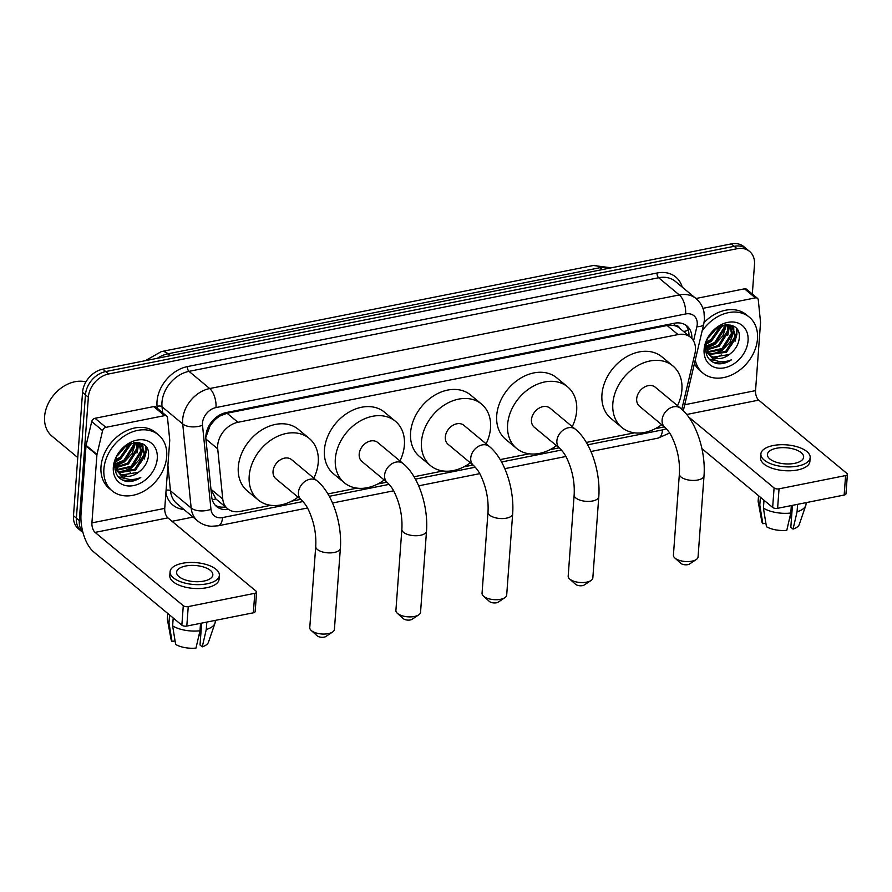 <?xml version="1.0" encoding="UTF-8"?>
<svg xmlns="http://www.w3.org/2000/svg" width="892" height="892" viewBox="0 0 892 892"><rect width="100%" height="100%" fill="white"/><g stroke="black" fill="none" stroke-linecap="round" stroke-linejoin="round"><path stroke-width="1.34" d="M681.744 409.238A21.809 16.58 129.7 0 0 682.235 407.454L694.901 353.745A21.809 16.58 129.7 0 0 695.437 350.311A21.809 16.58 129.7 0 0 690.542 337.288A21.809 16.58 129.7 0 0 678.032 334.578L237.941 422.295A21.809 16.58 129.7 0 0 217.715 448.854L222.755 499.029A21.809 16.58 129.7 0 0 227.616 508.719A21.809 16.58 129.7 0 0 240.126 511.428L270.845 505.307M213.79 421.069A21.809 16.58 -50.3 0 1 220.19 415.895L219.856 415.962A7.27 5.53 129.7 0 0 213.79 421.069L210.088 425.796L205.84 437.348M690.542 337.288L679.637 328.223A7.27 5.53 129.7 0 0 674.14 325.413A21.809 10.325 -101.3 0 0 674.229 323.272M674.14 325.413L673.817 325.48A21.809 16.58 -50.3 0 1 679.637 328.223M222.755 499.029L210.958 489.229L215.875 498.94L227.616 508.719M673.817 325.48L667.116 325.513L227.025 413.23L220.19 415.895M655.23 428.695L662.5 427.246A21.809 16.58 129.7 0 0 664.261 426.811M291.584 501.17L300.704 499.353M327.899 493.934L356.99 488.136M377.729 483.999L386.838 482.193M414.044 476.763L443.123 470.965M463.873 466.839L472.983 465.022M500.178 459.603L529.268 453.805M550.007 449.668L559.117 447.851M586.323 442.432L634.491 432.832M82.934 532.39A21.809 16.58 -50.3 0 1 79.299 520.571L88.353 397.219L85.454 394.799A21.809 16.58 -50.3 0 1 105.713 371.563L734.183 246.315A21.809 16.58 -50.3 0 1 746.693 249.024A21.809 16.58 -50.3 0 0 734.183 246.315L105.713 371.563A21.809 16.58 -50.3 0 0 85.454 394.799L76.389 518.163L85.454 394.799L82.543 392.391A21.809 16.58 -50.3 0 1 102.814 369.154L731.284 243.895A21.809 16.58 -50.3 0 1 743.794 246.605L749.592 251.433A21.809 16.58 -50.3 0 1 754.498 264.445L752.324 294.048M82.989 532.591L81.295 531.175A21.809 16.58 -50.3 0 1 76.389 518.163A21.809 16.58 -50.3 0 0 81.295 531.175L78.385 528.766A21.809 16.58 -50.3 0 1 73.49 515.743L82.543 392.391M691.857 338.547A21.809 16.58 129.7 0 0 686.929 325.948A21.809 16.58 129.7 0 0 674.419 323.238L226.155 412.572A21.809 16.58 129.7 0 0 205.918 439.132L211.716 496.844A21.809 16.58 129.7 0 0 216.578 506.533A21.809 16.58 129.7 0 0 228.441 509.354M685.391 324.844A21.809 16.58 -50.3 0 1 688.958 335.972M146.511 447.461A29.068 22.11 -50.3 0 1 145.296 453.169A29.068 22.11 -50.3 0 0 146.511 447.461M143.545 457.641A29.068 22.11 -50.3 0 1 135.316 468.902A29.068 22.11 -50.3 0 0 143.545 457.641M130.511 472.727A29.068 22.11 -50.3 0 1 128.615 473.897A29.068 22.11 -50.3 0 0 130.511 472.727M126.352 475.09A29.068 22.11 -50.3 0 1 124.858 475.748A29.068 22.11 -50.3 0 0 126.352 475.09M122.282 476.674A29.068 22.11 -50.3 0 1 119.595 477.354A29.068 22.11 -50.3 0 0 122.282 476.674M737.305 329.717A29.068 22.11 -50.3 0 1 736.09 335.425A29.068 22.11 -50.3 0 0 737.305 329.717M734.339 339.885A29.068 22.11 -50.3 0 1 726.11 351.158A29.068 22.11 -50.3 0 0 734.339 339.885M721.305 354.983A29.068 22.11 -50.3 0 1 719.409 356.153A29.068 22.11 -50.3 0 0 721.305 354.983M717.146 357.335A29.068 22.11 -50.3 0 1 715.663 357.993A29.068 22.11 -50.3 0 0 717.146 357.335M713.076 358.93A29.068 22.11 -50.3 0 1 710.389 359.61A29.068 22.11 -50.3 0 0 713.076 358.93M88.353 397.219A21.809 16.58 -50.3 0 1 108.623 373.982L737.093 248.723A21.809 16.58 -50.3 0 1 749.592 251.433M193.051 517.092L172.011 521.296M225.486 506.946A21.809 16.58 -50.3 0 1 215.217 505.218M702.918 308.342L755.401 297.883L744.508 288.83A3.635 2.765 -50.3 0 1 746.593 289.287L757.486 298.329A3.635 2.765 129.7 0 0 755.401 297.883M695.938 298.508L744.508 288.83M847.4 474.332L845.973 493.811A3.635 1.617 -175.8 0 1 844.155 495.049L845.594 475.57A3.635 1.617 4.2 0 0 847.4 474.332A3.635 1.617 4.2 0 0 846.909 473.44L758.702 400.129A7.27 3.445 78.7 0 1 755.546 390.618L760.53 322.726A3.635 2.765 129.7 0 0 760.53 322.179L758.289 299.946A3.635 2.765 129.7 0 0 757.486 298.329M777.612 508.317A3.635 1.617 -175.8 0 1 772.65 507.437L774.089 487.957A3.635 1.617 4.2 0 0 779.039 488.838L777.612 508.317L844.155 495.049M701.937 448.654L772.65 507.437M779.039 488.838L845.594 475.57M774.089 487.957L688.501 416.82M683.573 410.989A7.27 3.445 78.7 0 1 683.383 410.409M794.594 463.349A18.175 8.073 4.2 0 0 803.636 457.139A18.175 8.073 4.2 0 0 794.839 449.412A18.175 8.073 4.2 0 0 776.441 448.263A18.175 8.073 4.2 0 0 767.399 454.474A18.175 8.073 4.2 0 0 776.207 462.201A18.175 8.073 4.2 0 0 794.594 463.349M792.431 505.363L790.825 527.25L793.055 529.101L797.069 511.763L797.615 504.326M791.929 505.463L791.003 518.096A14.54 6.467 4.2 0 0 789.754 517.516M760.876 453.995L760.586 457.886A24.708 10.983 4.2 0 0 772.561 468.4A24.708 10.983 4.2 0 0 797.582 469.961A24.708 10.983 4.2 0 0 809.88 461.51L810.17 457.618A24.708 10.983 4.2 0 0 798.184 447.104A24.708 10.983 4.2 0 0 773.174 445.543A24.708 10.983 4.2 0 0 760.876 453.995A24.708 10.983 4.2 0 0 772.851 464.509A24.708 10.983 4.2 0 0 797.861 466.059A24.708 10.983 4.2 0 0 810.17 457.618M758.546 495.707L758.167 500.791A23.984 10.659 4.2 0 0 758.233 502.04A23.984 10.659 4.2 0 0 759.794 505.128L762.827 523.716L765.86 523.113M760.374 497.223L759.794 505.128M763.418 508.139A23.984 10.659 4.2 0 0 790.791 513.023L786.777 530.35A18.899 8.396 4.2 0 1 766.451 526.737L763.418 508.139L763.998 500.245M791.338 505.586L790.791 513.023M758.233 502.04L761.868 521.63A18.899 8.396 4.2 0 0 762.827 523.716M797.069 511.763A23.984 10.659 4.2 0 0 805.755 505.53A23.984 10.659 4.2 0 0 806.011 504.303L806.134 502.631M793.055 529.101A18.899 8.396 4.2 0 0 799.31 524.373L805.755 505.53M702.104 331.077A36.338 27.63 -50.3 0 1 749.313 317.151A36.338 27.63 -50.3 0 1 757.486 338.848A36.338 27.63 -50.3 0 1 736.368 372.41A36.338 27.63 -50.3 0 1 702.863 373.046A36.338 27.63 -50.3 0 1 695.258 360.067M704.056 322.636A36.338 27.63 -50.3 0 1 746.414 314.742L749.313 317.151M717.179 363.68C721.985 364.259 726.779 362.944 731.585 359.732C721.45 363.791 713.856 361.795 708.783 353.756A18.175 13.815 -50.3 0 0 710.846 356.053A18.175 13.815 -50.3 0 0 730.381 353.678C735.342 349.664 738.264 344.814 739.133 339.127C742.702 315.846 706.219 323.963 705.661 346.988C705.371 356.12 709.207 361.684 717.179 363.68M748.065 340.722A25.433 19.345 -50.3 0 1 724.427 367.827A25.433 19.345 -50.3 0 1 704.111 349.486A25.433 19.345 -50.3 0 1 727.761 322.38A25.433 19.345 -50.3 0 1 748.065 340.722M706.91 352.764L708.404 353.723M708.939 353.99L725.609 351.526L735.086 336.407L731.931 326.349M705.817 351.615L708.794 354.18M709.296 354.458L726.512 352.284L736 337.165L732.388 326.706L728.385 324.721M707.679 351.805L721.974 348.504L731.462 333.385L729.823 325.179M705.795 351.515L707.367 352.195M707.969 352.396L722.877 349.263L732.365 334.143L730.381 325.435M706.798 349.173L718.339 345.494L727.827 330.375L727.348 324.699M705.617 349.686L706.286 349.798M706.977 349.876L719.253 346.241L728.742 331.122L727.995 324.71M706.408 345.962L714.715 342.472L724.204 327.353L724.282 325.045M706.453 346.832L715.618 343.23L725.107 328.111L725.129 324.889M706.81 341.803L711.08 339.462L720.212 326.394M706.598 342.974L711.994 340.209L721.372 325.915M709.084 336.663L715.44 329.349M732.388 326.706L729.935 324.911M706.921 341.257L706.419 344.925L708.783 353.756M705.65 347.122L709.263 354.682M710.478 355.741L712.931 357.168L729.232 354.537L730.381 353.678M702.863 373.046L699.964 370.637A36.338 27.63 -50.3 0 1 694.422 363.602M708.516 337.667L716.265 328.724M706.475 344.011L711.426 341.223L722.342 325.569M706.609 348.203L715.049 344.234L722.877 335.871L726.545 324.733M710.991 354.737L722.319 350.266L730.135 341.904L733.726 331.768L733.804 328.802M733.748 328.1L733.436 326.126M709.385 359.387L716.878 360.87M724.137 332.225L726.066 324.766M727.772 335.247L729.701 325.134M731.407 338.258L733.269 331.389L733.313 328M733.28 327.554L733.023 325.915M735.03 341.279L736.904 334.411L736.614 328.747M709.14 359.108L715.919 360.502M713.031 362.241L722.029 363.345L731.585 359.732M696.228 559.54L689.583 563.978A5.084 2.263 -175.8 0 1 687.799 564.647A5.084 2.263 -175.8 0 1 680.774 563.331L674.843 557.968A12.354 5.497 4.2 0 0 691.902 561.168A12.354 5.497 4.2 0 0 696.228 559.54A12.354 5.497 4.2 0 0 698.057 556.942L704.022 475.782A12.354 5.497 -175.8 0 1 697.867 480.007A12.354 5.497 -175.8 0 1 685.357 479.227A12.354 5.497 -175.8 0 1 679.369 473.975L673.415 555.136A12.354 5.497 4.2 0 0 674.843 557.968M664.874 427.324A12.354 9.399 129.7 0 1 662.098 419.942A12.354 9.399 129.7 0 1 673.583 406.785A12.354 9.399 129.7 0 1 680.674 408.313L655.263 387.195A12.354 9.399 129.7 0 0 643.868 387.418A12.354 9.399 129.7 0 0 636.687 398.824A12.354 9.399 129.7 0 0 639.464 406.206L664.874 427.324C667.93 430.278 670.271 433.501 671.921 437.013C677.597 448.977 680.083 461.298 679.369 473.975M661.697 424.681A39.973 30.395 -50.3 0 1 621.813 427.446A39.973 30.395 -50.3 0 1 612.837 403.585A39.973 30.395 -50.3 0 1 636.052 366.657A39.973 30.395 -50.3 0 1 672.914 365.954A39.973 30.395 -50.3 0 1 681.901 389.815A39.973 30.395 -50.3 0 1 677.496 405.67M621.813 427.446L610.92 418.393A39.973 30.395 -50.3 0 1 601.944 394.532A39.973 30.395 -50.3 0 1 625.169 357.614A39.973 30.395 -50.3 0 1 662.02 356.912L672.914 365.954M591.006 580.514L584.349 584.94A5.084 2.263 -175.8 0 1 582.576 585.609A5.084 2.263 -175.8 0 1 575.541 584.293L569.609 578.941A12.354 5.497 4.2 0 0 586.68 582.142A12.354 5.497 4.2 0 0 591.006 580.514A12.354 5.497 4.2 0 0 592.834 577.916L598.788 496.755A12.354 5.497 -175.8 0 1 592.645 500.981A12.354 5.497 -175.8 0 1 580.134 500.2A12.354 5.497 -175.8 0 1 574.147 494.948L568.182 576.109A12.354 5.497 4.2 0 0 569.609 578.941M559.652 448.297A12.354 9.399 129.7 0 1 556.876 440.916A12.354 9.399 129.7 0 1 568.36 427.759A12.354 9.399 129.7 0 1 575.44 429.286L550.029 408.168A12.354 9.399 129.7 0 0 538.645 408.391A12.354 9.399 129.7 0 0 531.465 419.798A12.354 9.399 129.7 0 0 534.241 427.179L559.652 448.297C562.696 451.24 565.049 454.474 566.699 457.986C572.374 469.95 574.849 482.271 574.147 494.948M556.474 445.654A39.973 30.395 -50.3 0 1 516.591 448.42A39.973 30.395 -50.3 0 1 507.604 424.559A39.973 30.395 -50.3 0 1 530.829 387.63A39.973 30.395 -50.3 0 1 567.691 386.927A39.973 30.395 -50.3 0 1 576.667 410.788A39.973 30.395 -50.3 0 1 572.263 426.644M516.591 448.42L505.697 439.366A39.973 30.395 -50.3 0 1 496.71 415.505A39.973 30.395 -50.3 0 1 519.936 378.587A39.973 30.395 -50.3 0 1 556.798 377.873L567.691 386.927M504.872 597.685L498.215 602.111A5.084 2.263 -175.8 0 1 496.431 602.78A5.084 2.263 -175.8 0 1 489.407 601.464L483.475 596.112A12.354 5.497 4.2 0 0 500.546 599.301A12.354 5.497 4.2 0 0 504.872 597.685A12.354 5.497 4.2 0 0 506.689 595.087L512.655 513.926A12.354 5.497 -175.8 0 1 506.5 518.152A12.354 5.497 -175.8 0 1 493.99 517.371A12.354 5.497 -175.8 0 1 488.002 512.108L482.048 593.269A12.354 5.497 4.2 0 0 483.475 596.112M473.507 465.457A12.354 9.399 129.7 0 1 470.731 458.087A12.354 9.399 129.7 0 1 482.215 444.918A12.354 9.399 129.7 0 1 489.307 446.457L463.896 425.339A12.354 9.399 129.7 0 0 452.5 425.551A12.354 9.399 129.7 0 0 445.32 436.968A12.354 9.399 129.7 0 0 448.096 444.339L473.507 465.457C476.562 468.412 478.904 471.645 480.565 475.146C486.229 487.121 488.716 499.442 488.002 512.108M470.329 462.825A39.973 30.395 -50.3 0 1 430.446 465.579A39.973 30.395 -50.3 0 1 421.47 441.718A39.973 30.395 -50.3 0 1 444.695 404.801A39.973 30.395 -50.3 0 1 481.546 404.098A39.973 30.395 -50.3 0 1 490.533 427.959A39.973 30.395 -50.3 0 1 486.129 443.815M430.446 465.579L419.552 456.537A39.973 30.395 -50.3 0 1 410.576 432.676A39.973 30.395 -50.3 0 1 433.802 395.747A39.973 30.395 -50.3 0 1 470.653 395.045L481.546 404.098M418.727 614.856L412.071 619.282A5.084 2.263 -175.8 0 1 410.298 619.951A5.084 2.263 -175.8 0 1 403.262 618.635L397.33 613.283A12.354 5.497 4.2 0 0 414.401 616.472A12.354 5.497 4.2 0 0 418.727 614.856A12.354 5.497 4.2 0 0 420.556 612.246L426.51 531.097A12.354 5.497 -175.8 0 1 420.355 535.312A12.354 5.497 -175.8 0 1 407.856 534.531A12.354 5.497 -175.8 0 1 401.868 529.279L395.903 610.44A12.354 5.497 4.2 0 0 397.33 613.283M387.373 482.628A12.354 9.399 129.7 0 1 384.597 475.258A12.354 9.399 129.7 0 1 396.081 462.089A12.354 9.399 129.7 0 1 403.162 463.628L377.751 442.51A12.354 9.399 129.7 0 0 366.367 442.722A12.354 9.399 129.7 0 0 359.186 454.139A12.354 9.399 129.7 0 0 361.962 461.51L387.373 482.628C390.417 485.582 392.77 488.816 394.42 492.317C400.095 504.292 402.571 516.613 401.868 529.279M384.196 479.985A39.973 30.395 -50.3 0 1 344.312 482.75A39.973 30.395 -50.3 0 1 335.325 458.889A39.973 30.395 -50.3 0 1 358.551 421.972A39.973 30.395 -50.3 0 1 395.412 421.269A39.973 30.395 -50.3 0 1 404.388 445.13A39.973 30.395 -50.3 0 1 399.984 460.986M344.312 482.75L333.418 473.697A39.973 30.395 -50.3 0 1 324.432 449.836A39.973 30.395 -50.3 0 1 347.657 412.918A39.973 30.395 -50.3 0 1 384.519 412.215L395.412 421.269M332.582 632.015L325.937 636.453A5.084 2.263 -175.8 0 1 324.153 637.122A5.084 2.263 -175.8 0 1 317.128 635.806L311.197 630.443A12.354 5.497 4.2 0 0 328.256 633.643A12.354 5.497 4.2 0 0 332.582 632.015A12.354 5.497 4.2 0 0 334.411 629.418L340.376 548.257A12.354 5.497 -175.8 0 1 334.221 552.482A12.354 5.497 -175.8 0 1 321.711 551.702A12.354 5.497 -175.8 0 1 315.723 546.45L309.769 627.611A12.354 5.497 4.2 0 0 311.197 630.443M301.228 499.799A12.354 9.399 129.7 0 1 298.452 492.429A12.354 9.399 129.7 0 1 309.937 479.26A12.354 9.399 129.7 0 1 317.028 480.799L291.617 459.67A12.354 9.399 129.7 0 0 280.222 459.893A12.354 9.399 129.7 0 0 273.041 471.299A12.354 9.399 129.7 0 0 275.818 478.681L301.228 499.799C304.283 502.753 306.625 505.976 308.286 509.488C313.951 521.463 316.437 533.784 315.723 546.45M298.051 497.156A39.973 30.395 -50.3 0 1 258.167 499.921A39.973 30.395 -50.3 0 1 249.191 476.06A39.973 30.395 -50.3 0 1 272.406 439.143A39.973 30.395 -50.3 0 1 309.268 438.44A39.973 30.395 -50.3 0 1 318.254 462.29A39.973 30.395 -50.3 0 1 313.85 478.157M258.167 499.921L247.274 490.868A39.973 30.395 -50.3 0 1 238.298 467.007A39.973 30.395 -50.3 0 1 261.523 430.089A39.973 30.395 -50.3 0 1 298.374 429.387L309.268 438.44M105.892 427.335A3.635 2.765 129.7 0 0 102.602 430.635L96.994 454.418A3.635 2.765 129.7 0 0 96.905 454.998L86.011 445.944A3.635 2.765 -50.3 0 1 86.1 445.364L91.72 421.582A3.635 2.765 -50.3 0 1 95.009 418.281L105.892 427.335L164.596 415.627L153.714 406.585A3.635 2.765 -50.3 0 1 155.799 407.031L166.681 416.085A3.635 2.765 129.7 0 0 164.596 415.627M95.009 418.281L153.714 406.585M86.011 445.944L81.027 513.837A29.068 13.759 -101.3 0 0 93.638 551.869L181.856 625.181L183.284 605.701L95.076 532.39A7.27 3.445 78.7 0 1 91.921 522.879L96.905 454.998M256.606 592.087L255.168 611.555A3.635 1.617 -175.8 0 1 253.361 612.804L254.789 593.325A3.635 1.617 4.2 0 0 256.606 592.087A3.635 1.617 4.2 0 0 256.115 591.195L167.908 517.873A7.27 3.445 78.7 0 1 164.752 508.373L169.736 440.481A3.635 2.765 129.7 0 0 169.725 439.923L167.495 417.701A3.635 2.765 129.7 0 0 166.681 416.085M183.284 605.701A3.635 1.617 4.2 0 0 188.245 606.593L186.807 626.072L253.361 612.804M186.807 626.072A3.635 1.617 -175.8 0 1 181.856 625.181M188.245 606.593L254.789 593.325M203.8 581.093A18.175 8.073 4.2 0 0 212.842 574.883A18.175 8.073 4.2 0 0 204.034 567.156A18.175 8.073 4.2 0 0 185.648 566.007A18.175 8.073 4.2 0 0 176.605 572.229A18.175 8.073 4.2 0 0 185.402 579.956A18.175 8.073 4.2 0 0 203.8 581.093M201.637 623.118L200.031 644.994L202.261 646.856L206.264 629.518L206.81 622.081M201.124 623.218L200.198 635.851A14.54 6.467 4.2 0 0 198.949 635.271M170.071 571.75L169.792 575.641A24.708 10.983 4.2 0 0 181.767 586.156A24.708 10.983 4.2 0 0 206.777 587.705A24.708 10.983 4.2 0 0 219.075 579.265L219.365 575.362A24.708 10.983 4.2 0 0 207.39 564.859A24.708 10.983 4.2 0 0 182.381 563.298A24.708 10.983 4.2 0 0 170.071 571.75A24.708 10.983 4.2 0 0 182.057 582.253A24.708 10.983 4.2 0 0 207.067 583.814A24.708 10.983 4.2 0 0 219.365 575.362M167.741 613.451L167.373 618.546A23.984 10.659 4.2 0 0 167.44 619.784A23.984 10.659 4.2 0 0 168.989 622.872L172.022 641.459L175.066 640.857M169.569 614.978L168.989 622.872M172.624 625.894A23.984 10.659 4.2 0 0 199.986 630.767L195.984 648.105A18.899 8.396 4.2 0 1 175.657 644.481L172.624 625.894L173.204 617.989M200.533 623.33L199.986 630.767M167.44 619.784L171.063 639.374A18.899 8.396 4.2 0 0 172.022 641.459M206.264 629.518A23.984 10.659 4.2 0 0 214.961 623.274A23.984 10.659 4.2 0 0 215.206 622.058L215.329 620.386M202.261 646.856A18.899 8.396 4.2 0 0 208.505 642.128L214.961 623.274M77.76 457.563L51.948 436.11A32.703 24.864 -50.3 0 1 44.6 416.586A32.703 24.864 -50.3 0 1 85.933 381.876M103.896 469.103A36.338 27.63 -50.3 0 1 125.014 435.541A36.338 27.63 -50.3 0 1 158.52 434.906A36.338 27.63 -50.3 0 1 166.681 456.592A36.338 27.63 -50.3 0 1 145.574 490.165A36.338 27.63 -50.3 0 1 112.069 490.801A36.338 27.63 -50.3 0 1 103.896 469.103M112.069 490.801L109.159 488.381A36.338 27.63 -50.3 0 1 100.997 466.694A36.338 27.63 -50.3 0 1 122.104 433.133A36.338 27.63 -50.3 0 1 155.609 432.486L158.52 434.906M126.385 481.424C131.18 482.014 135.985 480.699 140.78 477.488C130.656 481.535 123.051 479.55 117.989 471.511A18.175 13.815 -50.3 0 0 120.052 473.808A18.175 13.815 -50.3 0 0 139.576 471.433C144.549 467.408 147.459 462.558 148.328 456.882C151.896 433.601 115.425 441.707 114.867 464.732C114.566 473.864 118.402 479.428 126.385 481.424M157.271 458.477A25.433 19.345 -50.3 0 1 133.622 485.571A25.433 19.345 -50.3 0 1 113.317 467.23A25.433 19.345 -50.3 0 1 136.955 440.124A25.433 19.345 -50.3 0 1 157.271 458.477M116.105 470.508L117.61 471.467M118.145 471.734L134.804 469.27L144.292 454.162L141.126 444.093M115.012 469.37L118 471.924M118.491 472.214L119.416 472.66L135.707 470.028L145.195 454.909L141.594 444.461L137.58 442.477M116.885 469.56L131.18 466.26L140.657 451.14L139.018 442.934M115.001 469.27L116.562 469.95M117.164 470.14L132.083 467.018L141.572 451.898L139.587 443.179M116.005 466.929L127.545 463.238L137.034 448.118L136.554 442.454M114.823 467.441L115.481 467.553M116.183 467.631L128.448 463.996L137.937 448.877L137.201 442.454M115.614 463.706L123.91 460.227L133.399 445.108L133.488 442.789M115.648 464.587L124.824 460.974L134.302 445.855L134.324 442.644M116.005 459.558L120.286 457.206L129.418 444.149M115.804 460.718L121.189 457.964L130.566 443.658M118.29 454.407L124.646 447.104M141.594 444.461L139.141 442.655M116.127 459.012L115.626 462.68L117.989 471.511M114.856 464.877L118.469 472.425M119.673 473.485L122.137 474.923L138.438 472.292L139.576 471.433M117.722 455.411L125.46 446.479M115.681 461.755L120.621 458.967L131.537 443.313M115.815 465.947L124.256 461.989L132.083 453.615L135.74 442.477M120.186 472.492L131.514 468.021L139.342 459.648L142.921 449.523L142.999 446.546M142.954 445.855L142.642 443.87M118.58 477.131L126.073 478.614M133.343 449.981L135.261 442.521M136.978 452.991L138.896 442.889M140.601 456.013L142.475 449.144L142.519 445.755M142.475 445.298L142.218 443.658M144.236 459.034L146.098 452.155L145.82 446.502M118.335 476.852L125.114 478.246M122.237 479.985L131.224 481.089L140.78 477.488M208.817 426.12A21.809 11.34 -5.7 0 0 210.088 425.796M683.584 331.501A21.809 7.749 13.3 0 0 688.245 330.018M212.229 499.609A21.809 11.34 -5.7 0 0 215.875 498.94M219.856 415.962A21.809 10.325 -101.3 0 0 219.923 414.869M667.116 325.513L678.032 334.578M205.918 439.054L217.715 448.854M227.025 413.23L237.941 422.295M145.351 360.68L161.385 351.571A25.433 12.042 78.7 0 1 168.019 353.79A29.068 22.11 129.7 0 0 157.304 358.294M610.34 268.001A29.068 22.11 129.7 0 0 599.981 267.7A25.433 12.042 -101.3 0 0 593.336 265.481L611.276 267.812M602.267 269.607L599.981 267.7L168.019 353.79L170.316 355.696M102.814 369.154L108.623 373.982M731.284 243.895L737.093 248.723M73.49 515.743L79.299 520.571M693.53 340.889L696.875 326.74A14.54 11.05 129.7 0 0 697.232 324.443A14.54 11.05 129.7 0 0 685.625 313.962L215.998 407.566A14.54 11.05 129.7 0 0 202.484 423.053A14.54 11.05 129.7 0 0 202.517 425.272L210.958 509.31A14.54 11.05 129.7 0 0 222.543 517.583L303.024 501.538M210.958 509.31A14.54 7.56 -5.7 0 1 191.167 508.005L170.472 490.801A29.068 22.11 129.7 0 0 176.962 503.724L197.645 520.917A29.068 22.11 -50.3 0 1 191.167 508.005L182.726 423.956A29.068 22.11 -50.3 0 1 182.67 419.519A29.068 22.11 -50.3 0 1 209.698 388.544L679.314 294.94A29.068 22.11 -50.3 0 1 695.994 298.552L675.3 281.359A29.068 22.11 129.7 0 0 658.631 277.746L189.004 371.351A29.068 22.11 129.7 0 0 161.976 402.325A29.068 22.11 129.7 0 0 162.032 406.752L162.634 412.706M157.271 408.257L157.081 406.429A32.703 24.864 -50.3 0 1 187.42 366.59L657.047 272.997A3.635 1.717 -101.3 0 0 658.631 277.746L679.314 294.94A14.54 6.88 78.7 0 1 685.625 313.962M157.081 406.429A3.635 1.884 174.3 0 1 162.032 406.752L182.726 423.956A14.54 7.56 -5.7 0 0 202.517 425.272M657.047 272.997A32.703 24.864 -50.3 0 1 682.246 287.135M183.908 509.499A32.703 24.864 -50.3 0 1 165.89 492.897M215.998 407.566A14.54 6.88 78.7 0 0 209.698 388.544L189.004 371.351A3.635 1.717 -101.3 0 1 187.42 366.59M167.908 465.301L170.472 490.801A3.635 1.884 174.3 0 0 166.079 490.299M329.26 496.309L389.157 484.367M415.404 479.138L475.302 467.207M501.538 461.978L561.436 450.036M587.683 444.807L662.5 429.899A14.54 11.05 129.7 0 0 666.224 428.584M222.543 517.583A14.54 6.88 78.7 0 1 218.116 525.801L307.484 507.994M662.5 429.899A14.54 6.88 78.7 0 1 658.073 438.117L669.647 433.021M696.875 326.74A14.54 5.174 13.3 0 0 703.755 324.041L683.305 410.721M686.695 414.479L758.702 400.129M684.721 404.734L755.546 390.618M95.076 532.39L167.908 517.873M91.921 522.879L164.752 508.373M86.1 445.364L96.994 454.418M102.602 430.635L91.72 421.582M688.289 335.414L688.858 332.995M161.385 351.571L593.336 265.481M703.755 324.041L704.468 319.481L703.978 311.988C702.807 306.569 700.153 302.087 695.994 298.552M197.645 520.917C201.625 524.162 206.219 525.946 211.415 526.28L218.116 525.801M332.526 502.999L393.628 490.823M418.66 485.828L479.762 473.652M504.805 468.668L565.907 456.481M590.939 451.497L658.073 438.117M680.674 408.313C696.206 420.946 705.884 451.296 704.022 475.782M575.44 429.286C590.972 441.919 600.662 472.269 598.788 496.755M489.307 446.457C504.839 459.09 514.517 489.44 512.655 513.926M403.162 463.628C418.694 476.261 428.383 506.6 426.51 531.097M317.028 480.799C332.56 493.421 342.238 523.771 340.376 548.257"/></g></svg>
